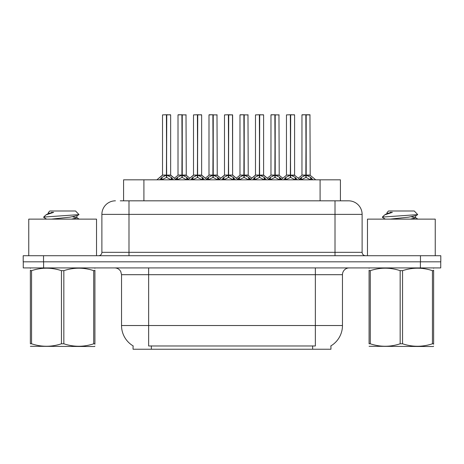 <?xml version="1.0" encoding="UTF-8"?>
<svg xmlns="http://www.w3.org/2000/svg" width="464" height="464" viewBox="0 0 464 464"><rect width="100%" height="100%" fill="white"/><g stroke="black" fill="none" stroke-linecap="round" stroke-linejoin="round"><path stroke-width="0.7" d="M120.251 200.825L128.992 200.825L120.251 200.825L123.581 200.825L123.581 179.817L340.419 179.817L340.419 200.825M330.942 345.866L330.942 349.241L133.058 349.241L133.058 345.866M133.255 345.987A23.722 23.722 0 0 1 121.533 325.525L148.642 325.525L148.642 345.987L315.358 345.987L315.358 325.525L342.467 325.525L342.467 274.694A6.774 6.774 0 0 1 349.241 267.919M121.533 325.525L121.533 274.694L120.773 271.573C119.445 269.236 117.444 268.018 114.759 267.919M330.745 345.987A23.722 23.722 0 0 0 342.467 325.525M43.599 267.919L440.73 267.919L440.73 261.818L23.27 261.818L23.27 267.919L43.599 267.919L43.599 261.818M115.437 200.825A13.555 13.555 0 0 0 101.883 214.38L101.883 252.329A3.387 3.387 0 0 1 98.49 255.722M348.563 200.825A13.555 13.555 0 0 1 362.117 214.38L128.992 214.38L128.992 200.825L348.36 200.825M362.117 214.38L362.117 252.329C362.32 254.388 363.451 255.519 365.51 255.722M43.529 255.722L23.2 255.722L23.2 261.818L43.529 261.818L43.529 255.722L420.471 255.722L420.471 261.818L440.8 261.818L440.8 255.722L420.471 255.722M283.585 179.817L285.905 177.37L290.348 175.131L290.348 177.492L290.586 114.759L294.594 114.892L294.594 175.073L290.702 175.131L295.145 177.37L297.47 179.817M290.354 114.759L286.462 114.892L290.354 114.759L286.462 114.892L286.462 175.073L290.348 175.131M290.702 175.131L290.702 177.492L290.586 175.073L294.715 175.34L291.148 175.34M290.47 114.759L290.47 175.073L290.696 114.759M290.348 114.892L290.586 175.073M289.171 114.759L291.879 114.759M289.901 175.34L286.462 175.073L290.528 175.073M295.145 177.37L295.145 179.817L290.702 177.492M290.348 177.492L286.561 179.365M299.564 179.266L301.397 177.37L305.84 175.131L305.84 177.492L306.078 114.759L309.952 114.759L302.087 114.759L305.962 114.759L305.962 175.073L310.636 177.37L312.962 179.817M305.846 114.759L301.954 114.892L301.954 175.073L305.84 175.131M306.194 175.131L306.194 177.492L306.078 175.073L310.085 175.073L306.194 175.079L306.188 114.759M306.64 175.34L310.207 175.34L309.952 114.759M305.84 114.892L306.078 175.073M305.962 114.759L304.662 114.759M310.625 179.823L306.194 177.492M305.84 177.492L302.052 179.365M290.702 114.892L294.454 114.759M96.529 255.722L96.529 219.124L28.756 219.124L28.756 255.722M94.917 346.179L94.494 346.533L30.369 346.289M94.917 344.236L94.917 343.795C94.917 347.072 94.917 347.072 94.917 343.795L93.716 343.795L93.716 270.657C83.798 267.374 73.84 267.374 63.841 270.657L61.445 270.657C51.527 267.374 41.569 267.374 31.564 270.657L30.369 270.657C30.369 267.374 30.369 267.374 30.369 270.657L30.369 270.216M63.841 270.657L63.841 343.795C73.759 347.072 83.717 347.072 93.716 343.795M63.841 343.795L61.445 343.795L61.445 270.657M94.917 270.216L94.917 270.657C94.917 267.374 94.917 267.374 94.917 270.657L93.716 270.657M94.917 268.233L94.494 267.919M46.62 219.124L43.842 217.506L44.202 217.036L43.709 217.355M44.202 217.036L79.019 214.612L75.551 210.992L49.729 210.992L48.569 212.355M43.709 217.019L46.023 214.855L53.65 212.355L51.423 212.355M30.792 267.919L30.369 268.273M94.917 270.657L94.917 343.795M31.564 270.657L31.564 343.795L30.369 343.795L30.369 270.657M31.564 343.795C41.482 347.072 51.44 347.072 61.445 343.795M30.369 343.795C30.369 347.072 30.369 347.072 30.369 343.795M51.405 219.124L69.78 217.175L76.92 215.737L76.92 217.889L72.831 216.816M71.618 219.124L76.92 217.889M46.023 214.855L48.552 213.376L53.65 212.355M435.244 255.722L435.244 219.124L367.471 219.124L367.471 255.722M433.631 346.179L433.208 346.533L369.083 346.289M433.631 344.236L433.631 343.795C433.631 347.072 433.631 347.072 433.631 343.795L432.436 343.795L432.436 270.657C422.518 267.374 412.56 267.374 402.555 270.657L400.159 270.657C390.241 267.374 380.283 267.374 370.284 270.657L369.083 270.657C369.083 267.374 369.083 267.374 369.083 270.657L369.083 270.216M402.555 270.657L402.555 343.795C412.473 347.072 422.431 347.072 432.436 343.795M402.555 343.795L400.159 343.795L400.159 270.657M433.631 270.216L433.631 270.657C433.631 267.374 433.631 267.374 433.631 270.657L432.436 270.657M433.631 268.233L433.208 267.919M385.335 219.124L382.556 217.506L382.916 217.036L382.423 217.355M382.916 217.036L417.733 214.612L414.271 210.992L388.449 210.992L387.289 212.355M382.423 217.019L384.743 214.855L392.364 212.355L390.137 212.355M369.506 267.919L369.083 268.273M433.631 270.657L433.631 343.795M370.284 270.657L370.284 343.795L369.083 343.795L369.083 270.657M370.284 343.795C380.202 347.072 390.16 347.072 400.159 343.795M369.083 343.795C369.083 347.072 369.083 347.072 369.083 343.795M390.12 219.124L408.494 217.175L415.634 215.737L415.634 217.889L411.545 216.816M410.333 219.124L415.634 217.889M384.743 214.855L387.266 213.376L392.364 212.355M252.602 179.817L254.922 177.37L259.364 175.131L259.364 177.492L259.602 114.759L263.61 114.892L263.61 175.073L259.718 175.131L264.161 177.37L266.487 179.817M259.37 114.759L255.478 114.892L259.37 114.759L255.478 114.892L255.478 175.073L259.364 175.131M259.718 175.131L259.718 177.492L259.602 175.073L263.732 175.34L260.165 175.34M259.48 114.759L259.48 175.073L259.712 114.759M259.364 114.892L259.602 175.073M258.187 114.759L260.896 114.759M258.918 175.34L255.478 175.073L259.544 175.073M264.161 177.37L264.161 179.817L259.718 177.492M259.364 177.492L255.577 179.365M221.612 179.817L223.938 177.37L228.381 175.131L228.381 177.492L228.619 114.759L232.621 114.892L232.621 175.073L228.735 175.131L233.177 177.37L235.497 179.817M228.387 114.759L224.489 114.892L228.387 114.759L224.489 114.892L224.489 175.073L228.381 175.131M228.735 175.131L228.735 177.492L228.619 175.073L232.621 175.073L232.487 114.759M228.497 114.759L228.497 175.073L228.729 114.759M228.381 114.892L228.619 175.073M227.203 114.759L229.912 114.759M224.489 114.892L224.489 175.073L228.555 175.073M233.166 179.823L228.735 177.492M228.381 177.492L224.593 179.365M190.629 179.817L192.954 177.37L197.397 175.131L197.397 177.492L197.629 114.759L201.637 114.892L201.637 175.073L197.751 175.131L202.194 177.37L204.514 179.817M197.403 114.759L193.505 114.892L197.403 114.759L193.505 114.892L193.505 175.073L197.397 175.131M197.751 175.131L197.751 177.492L197.629 175.073L201.765 175.34L198.198 175.34M197.513 114.759L197.513 175.073L197.745 114.759M197.397 114.892L197.629 175.073M196.22 114.759L198.928 114.759M196.951 175.34L193.511 175.073L197.571 175.073M202.194 177.37L202.194 179.817L197.751 177.492M197.397 177.492L193.61 179.365M159.645 179.817L161.971 177.37L166.414 175.131L166.408 177.492L166.646 114.759L170.653 114.892L170.653 175.073L166.767 175.131L171.204 177.37L173.53 179.817M166.419 114.759L162.522 114.892L166.419 114.759L162.522 114.892L162.522 175.073L166.414 175.131M166.767 175.131L166.767 177.492L166.646 175.073L170.775 175.34L167.214 175.34M166.53 114.759L166.53 175.073L166.762 114.759M166.414 114.892L166.646 175.073M165.23 114.759L167.945 114.759M165.967 175.34L162.522 175.073L166.588 175.073M171.199 179.823L166.767 177.492M166.408 177.492L162.626 179.365M259.718 114.892L263.471 114.759M197.751 114.892L201.504 114.759M166.767 114.892L170.52 114.759M268.575 179.266L270.413 177.37L274.856 175.131L274.856 177.492L275.094 114.759L271.104 114.759L274.972 114.759L274.972 175.073L279.653 177.37L281.491 179.266M274.862 114.759L270.97 114.892L270.97 175.073L274.856 175.131M275.21 175.131L275.21 177.492L275.094 175.073L279.102 175.073L275.21 175.079L275.204 114.759M275.657 175.34L279.224 175.34L278.963 114.759M274.856 114.892L275.094 175.073M274.972 114.759L273.679 114.759M279.653 177.37L279.653 179.817L275.21 177.492M274.856 177.492L271.069 179.365M237.591 179.266L239.43 177.37L243.873 175.131L243.873 177.492L244.11 114.759L240.12 114.759L243.989 114.759L243.989 175.073L248.669 177.37L250.508 179.266M243.878 114.759L239.981 114.892L239.981 175.073L243.873 175.131M244.226 175.131L244.226 177.492L244.11 175.073L248.118 175.073L244.226 175.079L244.221 114.759M244.673 175.34L248.24 175.34L247.979 114.759M243.873 114.892L244.11 175.073M243.989 114.759L242.695 114.759M248.658 179.823L244.226 177.492M243.873 177.492L240.085 179.365M206.608 179.266L208.446 177.37L212.889 175.131L212.889 177.492L213.127 114.759L209.136 114.759L213.005 114.759L213.005 175.073L217.686 177.37L219.524 179.266M212.895 114.759L208.997 114.892L208.997 175.073L212.889 175.131M213.243 175.131L213.243 177.492L213.127 175.073L217.129 175.073L213.243 175.079L213.237 114.759M213.689 175.34L217.256 175.34L216.995 114.759M212.889 114.892L213.127 175.073M213.005 114.759L211.712 114.759M217.686 177.37L217.686 179.817L213.243 177.492M212.889 177.492L209.102 179.365M175.624 179.266L177.463 177.37L181.905 175.131L181.905 177.492L182.137 114.759L178.147 114.759L182.021 114.759L182.021 175.073L186.702 177.37L188.535 179.266M181.911 114.759L178.014 114.892L178.014 175.073L181.905 175.131M182.259 175.131L182.259 177.492L182.137 175.073L186.145 175.073L182.259 175.079L182.253 114.759M182.706 175.34L186.273 175.34L186.012 114.759M181.905 114.892L182.137 175.073M182.021 114.759L180.722 114.759M186.702 177.37L186.702 179.817L182.259 177.492M181.905 177.492L178.118 179.365M312.649 349.241L312.649 345.866M151.351 349.241L151.351 345.866M143.91 200.825L143.91 179.817M320.09 200.825L320.09 179.817M315.358 267.919L315.358 274.694L121.533 274.694M342.467 274.694L315.358 274.694L315.358 325.525L148.642 325.525L148.642 267.919M420.401 267.919L420.401 261.818M128.992 255.722L128.992 214.38L101.883 214.38M101.883 252.329L362.117 252.329M335.008 200.825L335.008 255.722M295.858 177.99L295.858 179.817M285.905 177.37L285.905 179.817M285.198 177.99L285.198 179.817M305.393 175.34L301.954 175.073L305.84 175.079M310.085 114.892L306.194 114.892M310.636 177.37L310.636 179.817M311.35 177.99L311.35 179.817M301.397 177.37L301.397 179.817M300.689 177.99L300.689 179.817M264.874 177.99L264.874 179.817M254.922 177.37L254.922 179.817M254.208 177.99L254.208 179.817M227.934 175.34L224.495 175.073L218.84 179.817M238.276 179.817L232.621 175.073L229.181 175.34M232.621 114.892L228.735 114.892M233.177 177.37L233.177 179.817M233.891 177.99L233.891 179.817M223.938 177.37L223.938 179.817M223.225 177.99L223.225 179.817M202.901 177.99L202.901 179.817M192.954 177.37L192.954 179.817M192.241 177.99L192.241 179.817M171.204 177.37L171.204 179.817M171.918 177.99L171.918 179.817M161.971 177.37L161.971 179.817M161.257 177.99L161.257 179.817M274.41 175.34L270.97 175.073L274.856 175.079M279.102 114.892L275.21 114.892M280.366 177.99L280.366 179.817M270.413 177.37L270.413 179.817M269.706 177.99L269.706 179.817M243.426 175.34L239.987 175.073L243.873 175.079M248.118 114.892L244.226 114.892M248.669 177.37L248.669 179.817M249.383 177.99L249.383 179.817M239.43 177.37L239.43 179.817M238.716 177.99L238.716 179.817M212.442 175.34L209.003 175.073L212.889 175.079M217.129 114.892L213.243 114.892M218.393 177.99L218.393 179.817M208.446 177.37L208.446 179.817M207.733 177.99L207.733 179.817M181.459 175.34L178.014 175.073L181.905 175.079M186.145 114.892L182.259 114.892M187.41 177.99L187.41 179.817M177.463 177.37L177.463 179.817M176.749 177.99L176.749 179.817M279.224 175.34L282.779 178.222L286.334 175.34L280.807 179.817M301.826 175.34L298.271 178.222L294.715 175.34L300.243 179.817M310.207 175.34L315.735 179.817M48.366 212.355L48.366 213.585M76.734 217.68L79.205 219.124M76.734 215.946L79.019 214.617M387.08 212.355L387.08 213.585M415.448 217.68L417.919 219.124M415.448 215.946L417.733 214.617M255.478 175.073L249.823 179.817M263.604 175.073L269.259 179.817M193.511 175.073L187.856 179.817M201.637 175.073L207.292 179.817M162.522 175.073L156.873 179.817L162.4 175.34M170.653 175.073L176.303 179.817M255.351 175.34L251.795 178.222L248.24 175.34M263.732 175.34L267.287 178.222L270.843 175.34M224.367 175.34L220.812 178.222L217.256 175.34M232.748 175.34L236.304 178.222L239.859 175.34M193.384 175.34L189.828 178.222L186.273 175.34M201.765 175.34L205.32 178.222L208.875 175.34M170.775 175.34L174.336 178.222L177.892 175.34"/></g></svg>
